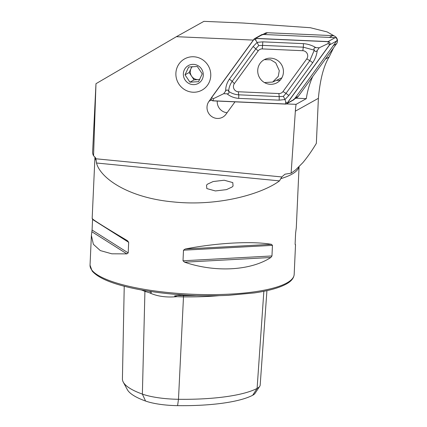 <?xml version="1.0" encoding="UTF-8"?>
<svg xmlns="http://www.w3.org/2000/svg" width="427" height="427" viewBox="0 0 427 427"><rect width="100%" height="100%" fill="white"/><g stroke="black" fill="none" stroke-linecap="round" stroke-linejoin="round"><path stroke-width="0.64" d="M266.923 290.654L260.187 385.053A39.231 9.378 -177.4 0 1 259.733 386.307L255.026 393.39A34.811 8.321 -177.4 0 1 252.693 395.258A94.25 22.535 -177.4 0 1 177.595 405.65A34.811 8.321 2.6 0 1 145.559 401.038L142.372 394.094L144.924 291.315A101.343 24.227 -177.4 0 1 141.401 289.976M218.854 295.687A101.343 24.227 -177.4 0 1 183.487 296.866L183.445 294.95M149.525 291.337L149.829 291.492C152.044 292.153 151.585 293.466 149.263 292.671C156.965 296.349 166.199 297.678 176.965 296.658L174.499 295.991L182.094 294.731M286.378 103.921L296.071 104.348A86.846 84.119 -119.1 0 0 295.34 111.169L291.123 173.186L284.958 174.205L281.783 176.943L279.488 180.883C262.472 193.677 218.934 206.684 173.437 201.939C127.657 197.77 100.126 177.819 96.513 163.013L95.872 158.78L95.365 157.638L93.556 155.738L95.974 83.703L176.404 36.685L203.909 21.35L243.059 23.021L310.312 27.718L327.173 31.929L335.12 36.45M210.735 76.193A17.881 17.32 60.9 0 1 202.03 90.113A17.881 17.32 60.9 0 1 184.074 89.28A17.881 17.32 60.9 0 1 175.913 72.793A17.881 17.32 60.9 0 1 184.619 58.878A17.881 17.32 60.9 0 1 202.574 59.705A17.881 17.32 60.9 0 1 210.735 76.193M291.123 173.186L295.649 169.887L302.839 162.676C307.307 157.344 311.806 150.912 316.348 143.392L318.393 98.317C320.047 79.726 323.618 65.961 329.11 57.015L333.503 47.947M93.556 155.738A104.727 25.038 -177.4 0 1 92.616 152.065L95.974 83.703M232.042 187.037L233.062 186.039L232.784 182.596L224.207 180.226L213.116 181.544L207.549 184.133L206.529 185.131L206.807 188.574L215.384 190.944L226.475 189.625L232.042 187.037M128.676 242.312L92.558 219.457L92.077 230.046L91.389 235.432L93.369 244.292L100.308 250.585L111.815 253.809L126.878 253.878L128.196 252.901L128.676 242.312L127.476 240.716C102.427 225.755 90.754 218.368 92.456 218.56M184.597 262.189C215.267 272.661 250.585 270.739 270.841 257.492L271.967 255.949L272.447 245.365L271.439 244.329C251.935 240.929 216.622 242.851 185.195 249.026L183.487 250.206L183.007 260.79L184.597 262.189L270.841 257.492M299.055 166.941L296.29 227.837L295.601 233.222L295.121 243.812L295.222 244.708L295.521 244.703L295.116 244.255M211.151 98.349L208.99 101.327A10.728 10.392 -119.1 0 0 209.684 114.714A10.728 10.392 -119.1 0 0 222.691 117.179A10.728 10.392 -119.1 0 0 225.947 114.292L234.999 101.85M176.404 36.685L253.334 40.095M227.089 112.717A10.728 10.392 60.9 0 1 217.252 101.06M295.895 98.183L306.303 98.648A86.846 84.119 -119.1 0 1 312.692 76.55M145.559 401.038A94.25 22.535 -177.4 0 1 127.321 389.616L123.275 382.133A98.674 23.592 -177.4 0 1 122.421 378.882L124.23 286.234M259.733 386.307A39.231 9.378 -177.4 0 1 257.102 388.415A98.674 23.592 -177.4 0 1 178.481 399.293L183.487 296.866A41.905 10.018 2.6 0 1 176.965 296.658M145.639 290.712A1.019 0.785 109.8 0 1 144.924 291.315A41.905 10.018 2.6 0 0 149.263 292.671M123.275 382.133A98.674 23.592 -177.4 0 0 142.372 394.094A39.231 9.378 2.6 0 0 178.481 399.293L177.595 405.65M296.071 104.348L306.303 98.648M260.16 63.271A13.178 12.767 -119.1 0 0 261.014 79.716A13.178 12.767 -119.1 0 0 276.995 82.747A13.178 12.767 -119.1 0 0 280.993 79.198A13.178 12.767 -119.1 0 0 280.139 62.748A13.178 12.767 -119.1 0 0 264.158 59.721A13.178 12.767 -119.1 0 0 260.16 63.271M276.482 80.297A13.178 12.767 -119.1 0 0 280.187 80.191M278.863 93.55A5.108 4.948 -119.1 0 0 282.984 91.575L306.778 58.862A5.108 4.948 -119.1 0 0 302.823 50.712L262.29 48.913A5.108 4.948 -119.1 0 0 258.17 50.893L234.37 83.601A5.108 4.948 -119.1 0 0 238.325 91.757L278.863 93.55L279.226 96.614L283.384 96.347L286.021 93.348L282.984 91.575M285.498 104.087A2.044 1.98 -119.1 0 0 287.147 103.297L329.665 44.851A2.044 1.98 -119.1 0 0 328.085 41.59L255.656 38.377A2.044 1.98 -119.1 0 0 254.006 39.172L211.482 97.612A2.044 1.98 -119.1 0 0 213.068 100.873L285.498 104.087M286.528 103.846L293.573 99.918A2.044 1.98 -119.1 0 0 294.192 99.368L336.716 40.923A2.044 1.98 -119.1 0 0 335.131 37.661L262.701 34.448A2.044 1.98 -119.1 0 0 261.671 34.688L254.625 38.617M287.067 103.233L329.585 44.787A1.943 1.879 -119.1 0 0 328.085 41.691L255.65 38.478A1.943 1.879 -119.1 0 0 254.086 39.231L211.562 97.676A1.943 1.879 -119.1 0 0 213.068 100.777L285.498 103.985A1.943 1.879 -119.1 0 0 287.067 103.233L285.775 101.925L285.498 103.985M225.675 90.972C225.621 86.804 226.844 82.881 229.336 79.203L253.136 46.495L257.225 42.353L262.813 41.841L303.351 43.639C307.835 43.965 312.004 45.299 315.857 47.637C314.064 47.648 313.53 48.491 314.272 50.162L303.293 47.183L262.76 45.39L258.751 45.572L255.96 48.651L232.165 81.365C229.993 84.498 228.824 87.813 228.653 91.303C227.788 89.686 226.796 89.574 225.675 90.972L223.7 93.689L213.34 98.712L211.562 97.676M258.751 45.572L255.864 40.266L254.086 39.231M288.849 95.509L286.021 93.348L309.821 60.639L314.277 50.172A12.186 11.807 -119.1 0 0 314.272 50.162C315.137 51.79 316.129 51.902 317.25 50.503C316.711 55.003 315.174 59.097 312.649 62.801L288.849 95.509L284.964 99.534L285.775 101.925M283.384 96.347L284.964 99.534L279.167 100.158L238.629 98.365C234.183 98.013 230.329 96.507 227.068 93.839C228.867 93.828 229.395 92.985 228.658 91.314C231.525 93.385 234.871 94.554 238.688 94.815L238.325 91.757M223.7 93.689L227.068 93.839M317.25 50.503L319.225 47.787L328.294 43.479L329.585 44.787M319.225 47.787L315.857 47.637M264.484 82.582L272.661 82.059L278.265 76.396L279.285 70.658L275.735 62.833L270.643 59.764L264.27 59.657M280.395 79.956L279.877 80.244M191.888 66.681L189.156 72.521L191.622 76.193A7.665 7.424 60.9 0 1 192.321 66.649M209.118 82.475A17.881 17.32 60.9 0 1 185.9 90.343A17.881 17.32 60.9 0 1 177.531 66.511A17.881 17.32 60.9 0 1 200.749 58.643A17.881 17.32 60.9 0 1 209.118 82.475M202.227 73.828L197.295 66.484L188.686 66.986L185.014 74.826L189.946 82.171L198.555 81.669L202.227 73.828M184.299 69.932A10.216 9.896 60.9 0 1 197.568 65.438A10.216 9.896 60.9 0 1 202.35 79.054A10.216 9.896 60.9 0 1 189.081 83.553A10.216 9.896 60.9 0 1 184.299 69.932M191.622 76.193L194.088 79.865L198.39 79.614A7.665 7.424 60.9 0 1 191.622 76.193M199.767 79.401A7.665 7.424 60.9 0 1 198.39 79.614L199.697 79.539M194.088 79.865L189.946 82.171M189.156 72.521L185.014 74.826M294.481 98.973L296.754 97.703A5.108 4.948 -119.1 0 0 298.302 96.331L336.535 43.778A5.108 4.948 -119.1 0 0 332.58 35.622L267.451 32.735A5.108 4.948 -119.1 0 0 264.884 33.338L262.883 34.459M293.557 99.486A5.108 4.948 -119.1 0 0 295.105 98.109L333.343 45.561L336.535 43.778M332.58 35.622L329.388 37.405L264.26 34.518A5.108 4.948 -119.1 0 0 261.687 35.121M177.429 295.425A40.907 9.778 2.6 0 0 183.413 295.612A100.35 23.992 -177.4 0 0 196.372 295.569M149.167 291.278A40.907 9.778 2.6 0 0 149.722 291.438M286.133 283.331A102.17 24.424 -177.4 0 1 171.302 292.837A102.17 24.424 -177.4 0 1 90.038 265.156L92.115 270.985C98.824 278.82 115.215 285.145 141.294 289.954C169.215 294.854 198.187 296.653 228.205 295.351L254.348 292.917C268.039 290.926 278.399 288.113 285.433 284.483C290.899 281.719 293.813 278.367 294.176 274.428A102.17 24.424 -177.4 0 1 286.133 283.331M281.126 178.566A102.17 24.424 2.6 0 0 291.07 174.648A102.17 24.424 2.6 0 0 298.884 167.106M94.981 157.067A102.17 24.424 2.6 0 0 96.155 160.499M281.783 176.943L95.872 158.78M211.456 99.95L208.99 101.327M252.693 395.258L257.102 388.415L263.854 291.299M185.195 249.026L271.439 244.329M183.487 250.206L272.447 245.365M183.007 260.79L271.967 255.949M91.858 231.717L126.878 253.878M92.077 230.046L128.196 252.901M279.488 180.883L96.513 163.013M318.393 98.317L295.34 111.169M329.11 57.015L325.406 59.075M294.192 99.368L287.147 103.297M262.701 34.448L255.656 38.377M335.131 37.661L328.085 41.59M336.716 40.923L329.665 44.851M213.34 98.712L213.068 100.777M328.294 43.479L328.085 41.691M255.864 40.266L255.65 38.478M238.629 98.365A3.576 0.763 -87.5 0 0 238.688 94.815L279.226 96.614L279.167 100.158M229.336 79.203A3.576 0.811 -144 0 1 232.165 81.365L234.37 83.601M253.136 46.495L258.17 50.893M262.813 41.841L262.29 48.913M303.351 43.639A3.576 0.763 92.5 0 1 303.293 47.183L302.823 50.712M312.649 62.801A3.576 0.811 36 0 0 309.821 60.639L306.778 58.862M281.868 77.81A12.004 11.47 65.3 0 1 281.414 78.029L272.661 82.059M277.422 80.377A14.304 13.856 60.9 0 1 276.643 80.223M295.105 98.109L298.302 96.331M267.451 32.735L264.26 34.518M90.038 265.156L91.389 235.432M92.157 218.565L94.949 157.029M294.176 274.428L295.521 244.703"/></g></svg>
